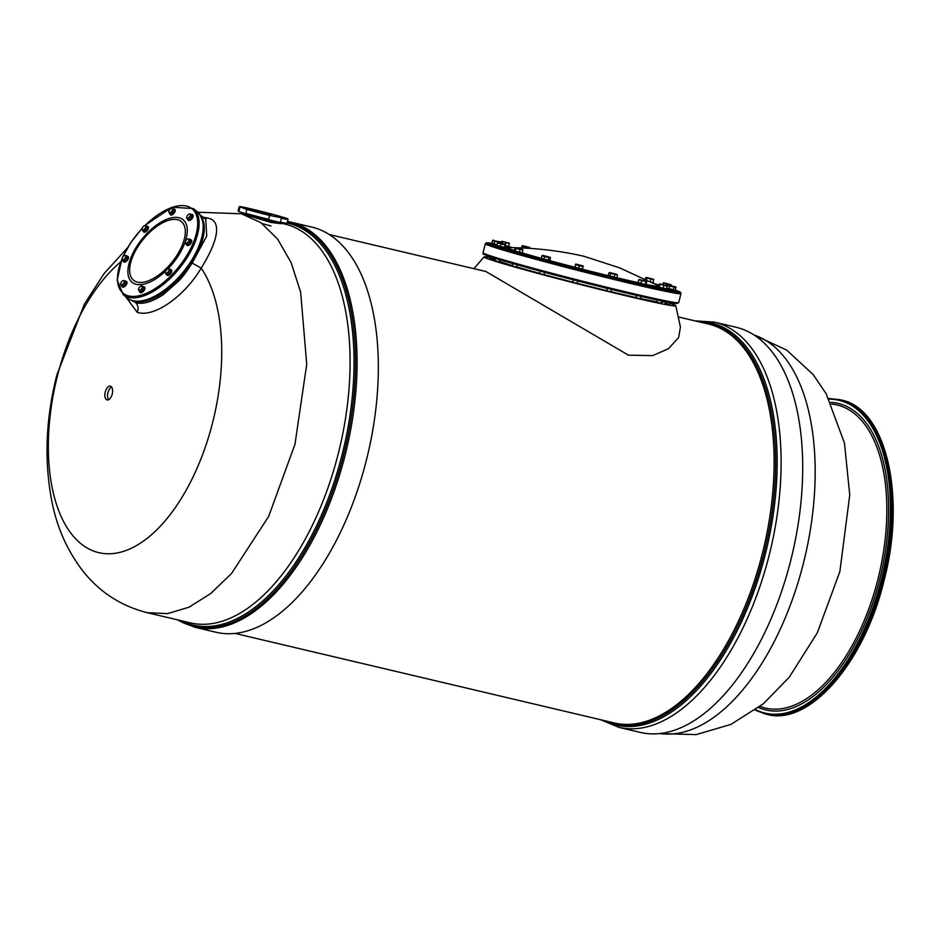 <?xml version="1.0" encoding="UTF-8"?>
<svg xmlns="http://www.w3.org/2000/svg" width="940" height="940" viewBox="0 0 940 940"><rect width="100%" height="100%" fill="white"/><g stroke="black" fill="none" stroke-linecap="round" stroke-linejoin="round"><path stroke-width="1.41" d="M640.399 732.436A208.163 106.855 -76.7 0 0 790.505 561.38A208.163 106.855 103.3 0 0 736.055 327.249L714.459 322.15A208.163 106.855 103.3 0 1 768.908 556.28A208.163 106.855 -76.7 0 1 618.802 727.337L640.399 732.436M329.176 234.507L485.863 271.495L628.472 355.179L652.701 355.626L668.516 348.646L678.68 337.484L680.419 327.049L675.789 305.782A98.935 2.938 -165.7 0 1 628.531 296.382A98.935 2.938 14.3 0 1 531.394 271.648A98.935 2.938 14.3 0 1 484.065 256.914L473.889 268.675M496.062 260.885L499.305 261.767L494.992 260.674L495.556 258.453A98.935 2.938 14.3 0 0 494.851 258.336M490.48 257.525A98.935 2.938 14.3 0 0 484.065 256.914M664.85 302.081L664.204 301.998L664.956 301.634A98.935 2.938 -165.7 0 1 665.638 301.857M669.868 303.244A98.935 2.938 -165.7 0 1 675.789 305.782M512.77 266.091L516.636 267.125L517.223 264.822M539.701 273.622L544.143 274.774L539.513 273.575L540.265 271.155M573.377 279.862L572.742 282.329L577.242 283.481L572.754 282.305M607.24 288.368L606.617 290.801L610.624 291.788M639.541 298.591L636.098 297.769L640.399 298.861L641.021 296.429M657.225 300.036L656.696 302.151L659.386 302.762M665.073 303.232L667.13 303.69C670.314 304.537 670.537 304.642 667.752 303.996C664.533 303.138 664.322 303.032 667.106 303.679M490.057 258.347L492.113 258.805C495.298 259.64 495.509 259.745 492.736 259.099C489.517 258.253 489.294 258.147 492.078 258.794M659.434 302.774L656.696 302.116M610.789 291.835L606.617 290.777M639.658 298.615L635.898 297.71L636.686 295.43M516.648 267.089L512.617 266.043M512.135 265.973L512.946 263.611M499.305 261.743L495.956 260.862M670.032 302.598L669.774 304.431M497.143 244.682L491.832 243.119M496.156 245.469L491.197 244.059L491.456 243.084M504.874 247.49L496.931 245.469M505.579 247.749L505.332 248.736L504.38 248.583L495.944 246.339L496.191 245.363M522.44 252.907L514.051 250.768M541.276 258.336A78.455 2.327 -165.7 0 1 522.922 253.118L522.523 254.07L513.287 251.685L513.534 250.71M549.818 260.545L541.264 258.359M550.229 260.709L549.971 261.684L540.641 259.276M582.436 269.087L574.88 267.16M607.792 275.561A78.455 2.327 -165.7 0 1 583.317 269.451L583.082 270.379L574.34 268.229L573.941 267.007A78.455 2.327 -165.7 0 1 550.206 260.779M616.816 277.723L608.227 275.538M617.204 277.876L616.957 278.863L609.425 277.065L607.557 276.466L607.816 275.49M645.063 284.526L646.544 281.389L645.428 281.025L639.177 279.486L637.814 282.623L646.685 284.844L637.837 282.517M646.685 284.844L646.426 285.819L640.551 284.468L637.038 283.422L637.285 282.447A78.455 2.327 14.3 0 1 622.104 278.992A78.455 2.327 -165.7 0 1 616.981 277.782M666.625 288.98L657.883 286.829L666.589 289.097L667.106 285.748L659.657 283.857L659.845 284.608L661.995 284.573L663.852 285.69L665.708 285.502L667.259 286.465L667.165 285.807M667.283 289.226L667.024 290.202L662.982 289.32L657.636 287.805L657.883 286.829M491.397 243.319A99.946 2.961 -165.7 0 0 522.64 254.611A99.946 2.961 -165.7 0 0 632.514 282.846A99.946 2.961 14.3 0 0 675.508 290.202L666.836 288.122M675.86 290.366L675.613 291.341L667.259 289.309M653.288 282.552L652.16 282.435M508.763 246.374L505.321 245.716L508.74 246.492L509.257 243.143L501.807 241.251L501.984 242.003L504.146 241.968L506.002 243.084L507.847 242.896L509.41 243.859L509.292 243.166L501.843 241.286M509.421 246.621L509.174 247.596L505.074 246.691M498.952 242.567L500.186 241.839L492.49 240.546L491.82 243.178L497.143 244.647M501.055 243.072L500.703 242.026M494.017 243.859L494.687 241.228L501.138 242.755L501.384 241.721M494.687 241.228L493.7 240.182L492.49 240.546L499.011 242.332M504.334 247.514L505.414 244.306L497.988 242.391L497.577 242.966L496.907 245.599L504.334 247.514L506.002 243.084M500.362 246.562L501.032 243.93L505.473 244.353M501.032 243.93L497.965 242.391L497.577 242.966L505.003 244.893M514.709 248.172L515.437 247.808L514.039 250.804L522.417 253.001L522.652 249.582L515.308 247.737L515.86 248.595L522.875 249.793M519.385 252.331L520.055 249.699M515.191 251.227L515.86 248.595M515.437 247.808L522.793 249.652M548.185 260.286L548.854 257.666L550.088 257.255L542.874 255.375L541.922 255.809L541.252 258.43L543.908 259.217L549.806 260.58L550.476 257.948L549.818 257.231L550.476 257.948M549.818 257.231L542.603 255.339L541.922 255.809L548.854 257.666M543.908 259.217L544.577 256.596M575.538 264.551L574.904 267.324L578.676 268.358L582.401 269.24L583.199 265.95L575.715 264.046L575.574 264.704L583.07 266.608M574.904 267.324L575.574 264.704M578.676 268.358L579.346 265.726M575.715 264.046L583.199 265.95M608.885 272.941L609.872 272.647L608.885 272.941L608.215 275.573L614.196 277.241L616.793 277.793L617.462 275.162L616.769 274.304L609.578 272.518L610.577 273.505L617.275 274.786M609.907 276.125L610.577 273.505M614.196 277.241L614.866 274.609M609.872 272.647L617.063 274.433M640.904 283.504L641.573 280.872L643.806 280.801L645.733 281.894M646.156 284.667L646.426 281.389L639.177 279.486L638.483 279.991L640.175 279.85L641.573 280.872M646.426 281.389L646.826 282.035M659.175 287.24L659.845 284.608M663.182 288.31L663.852 285.69M658.576 286.959L659.692 283.892L667.141 285.772M666.848 288.075L675.484 290.272L675.731 286.912L668.728 285.067L667.506 285.443L676.154 287.64M669.033 288.745L669.703 286.113M673.357 289.837L674.027 287.217M667.259 286.43L668.246 284.996L675.731 286.912M666.26 285.466L666.566 284.256L668.704 284.162L670.549 285.22L670.96 284.644L670.984 285.596M662.794 284.55L663.111 283.304L664.991 283.199L666.566 284.256M671.019 284.679L663.523 282.717L663.111 283.304L663.523 282.717L671.078 285.22M652.008 282.364L653.265 282.646L653.511 279.227L646.156 277.382L646.72 278.24L653.735 279.438M650.351 281.518L650.903 279.345M646.391 279.556L646.72 278.24M645.263 279.016L646.297 277.453L653.641 279.286M645.568 277.817L646.297 277.453M529.009 248.325L529.89 247.549L528.774 247.173L522.523 245.645L521.829 246.151L529.079 248.054M524.649 248.066L524.908 247.032M521.383 247.913L522.405 245.634L529.772 247.549M501.678 243.225L501.984 242.003M120.684 261.931A157.638 80.922 103.3 0 0 57.575 375.365A157.638 80.922 -76.7 0 0 96.103 551.933A157.638 80.922 -76.7 0 0 212.487 423.129A157.638 80.922 103.3 0 0 201.172 268.112C217.152 242.673 222.956 220.759 207.775 218.104L202.946 217.14M127.452 247.831L104.058 273.622L84.424 304.031L56.882 374.849C45.602 419.275 44.016 461.846 52.111 502.571C57.317 528.386 67.656 551.31 83.143 571.332C99.675 592.177 121.025 605.971 147.192 612.68L167.602 613.632L188.987 607.216L210.56 593.657L231.546 573.482L268.675 516.401L294.972 444.279L306.734 364.274L300.624 292.046L291.071 262.53L277.617 239.077L260.827 222.604L241.368 213.78L197.882 212.229M106.996 399.888A7.062 3.631 -76.7 0 0 107.125 399.923A7.062 3.631 -76.7 0 0 112.213 394.107A7.062 3.631 -76.7 0 0 110.485 386.199A7.062 3.631 -76.7 0 0 110.368 386.164A7.062 3.631 -76.7 0 0 105.268 391.968A7.062 3.631 -76.7 0 0 106.996 399.888M125.513 296.5L137.205 312.28C153.161 318.155 184.193 297.005 201.172 268.112L192.136 263.059L206.718 236.081L205.79 219.466L200.279 214.954M111.59 387.01A7.062 3.631 -76.7 0 0 107.971 392.603A7.062 3.631 -76.7 0 0 108.594 399.712M130.813 300.048L135.442 302.48C142.598 304.772 151.998 302.069 163.619 294.385L179.058 280.661C182.172 277.629 186.531 271.766 192.136 263.059M132.164 300.53A54.92 26.672 -50.8 0 0 133.797 301.141A54.92 26.672 -50.8 0 0 185.626 271.672A54.92 26.672 -50.8 0 0 201.031 216.188M216.012 632.256A208.163 106.855 -76.7 0 0 366.13 461.199A208.163 106.855 103.3 0 0 311.669 227.057L290.425 222.04A208.163 106.855 103.3 0 1 344.874 456.182A208.163 106.855 -76.7 0 1 194.768 627.239L216.012 632.256M271.037 225.988L262.225 223.603M280.108 223.567L271.096 222.463L248.83 215.836M244.494 214.52L241.368 213.78M281.413 218.209L280.155 217.493A24.84 0.74 14.3 0 0 287.769 218.867A24.84 0.74 14.3 0 0 286.63 218.362L281.272 216.705A24.84 0.74 14.3 0 0 256.362 210.161L247.255 208.01A24.84 0.74 14.3 0 0 239.653 206.6L239.171 206.894A25.239 0.752 14.3 0 0 239.148 206.906L238.149 210.819A25.239 0.752 14.3 0 0 238.161 210.842L238.454 211.336A24.84 0.74 14.3 0 0 239.594 211.841L244.941 213.498A24.84 0.74 14.3 0 0 269.851 220.042L278.957 222.192A24.84 0.74 14.3 0 0 286.559 223.603L287.053 223.309A25.239 0.752 14.3 0 0 287.064 223.285L288.063 219.384A25.239 0.752 14.3 0 0 288.063 219.349A25.239 0.752 14.3 0 1 281.413 218.209L280.414 222.122A25.239 0.752 14.3 0 0 287.053 223.309M278.957 222.192L280.414 222.122M280.155 217.493L269.604 215.425L268.605 219.326L269.851 220.042M244.941 213.498L245.834 213.345A25.239 0.752 14.3 0 0 268.605 219.326M239.653 206.6A24.84 0.74 14.3 0 0 240.793 207.153L246.832 209.432L245.834 213.345M240.793 207.153L239.9 207.293L238.901 211.206L239.594 211.841M238.161 210.842A25.239 0.752 14.3 0 0 238.901 211.206M246.139 208.797A24.84 0.74 14.3 0 0 271.049 215.342M246.832 209.432A25.239 0.752 14.3 0 0 269.604 215.425M239.148 206.906A25.239 0.752 14.3 0 0 239.9 207.293M190.021 239.5A3.431 1.668 129.2 0 1 190.891 239.677A3.431 1.668 129.2 0 1 190.409 242.861A3.431 1.668 129.2 0 1 186.543 244.999A3.431 1.668 129.2 0 1 186.191 244.177M191.09 239.923A3.431 1.668 129.2 0 1 191.384 240.076A3.431 1.668 129.2 0 1 190.902 243.26A3.431 1.668 129.2 0 1 187.037 245.399A3.431 1.668 129.2 0 1 186.837 245.152M191.278 214.496A3.431 1.668 129.2 0 1 192.347 214.637A3.431 1.668 129.2 0 1 192.7 215.683A3.431 1.668 129.2 0 1 190.773 219.079A3.431 1.668 129.2 0 1 188 219.96A3.431 1.668 129.2 0 1 187.647 218.938M192.547 214.896A3.431 1.668 129.2 0 1 192.841 215.037A3.431 1.668 129.2 0 1 193.182 216.083A3.431 1.668 129.2 0 1 191.267 219.478A3.431 1.668 129.2 0 1 188.493 220.359A3.431 1.668 129.2 0 1 188.294 220.113M173.183 209.021A3.431 1.668 129.2 0 1 174.135 208.962A3.431 1.668 129.2 0 1 174.429 209.115A3.431 1.668 129.2 0 1 173.747 212.569A3.431 1.668 129.2 0 1 170.375 214.59A3.431 1.668 129.2 0 1 170.081 214.438A3.431 1.668 129.2 0 1 169.752 213.239M174.629 209.362A3.431 1.668 129.2 0 1 174.922 209.514A3.431 1.668 129.2 0 1 174.241 212.969A3.431 1.668 129.2 0 1 170.868 214.99A3.431 1.668 129.2 0 1 170.575 214.837A3.431 1.668 129.2 0 1 170.363 214.59M146.687 226.164A3.431 1.668 129.2 0 1 147.627 226.34A3.431 1.668 129.2 0 1 147.615 228.679A3.431 1.668 129.2 0 1 145.324 231.358A3.431 1.668 129.2 0 1 143.291 231.651A3.431 1.668 129.2 0 1 142.927 230.77M147.839 226.587A3.431 1.668 129.2 0 1 148.121 226.74A3.431 1.668 129.2 0 1 148.109 229.078A3.431 1.668 129.2 0 1 145.817 231.757A3.431 1.668 129.2 0 1 143.785 232.062A3.431 1.668 129.2 0 1 143.573 231.804M126.783 256.044A3.431 1.668 129.2 0 1 127.652 256.221A3.431 1.668 129.2 0 1 127.17 259.405A3.431 1.668 129.2 0 1 123.316 261.543A3.431 1.668 129.2 0 1 122.964 260.721M127.864 256.467A3.431 1.668 129.2 0 1 128.145 256.62A3.431 1.668 129.2 0 1 127.664 259.804A3.431 1.668 129.2 0 1 123.81 261.943A3.431 1.668 129.2 0 1 123.598 261.696M125.126 281.119A3.431 1.668 129.2 0 1 126.195 281.26A3.431 1.668 129.2 0 1 126.548 282.294A3.431 1.668 129.2 0 1 124.632 285.701A3.431 1.668 129.2 0 1 121.859 286.583A3.431 1.668 129.2 0 1 121.507 285.56M126.407 281.507A3.431 1.668 129.2 0 1 126.688 281.659A3.431 1.668 129.2 0 1 127.041 282.693A3.431 1.668 129.2 0 1 125.126 286.101A3.431 1.668 129.2 0 1 122.353 286.982A3.431 1.668 129.2 0 1 122.141 286.724M142.88 286.7A3.431 1.668 129.2 0 1 143.832 286.63A3.431 1.668 129.2 0 1 144.114 286.782A3.431 1.668 129.2 0 1 143.444 290.237A3.431 1.668 129.2 0 1 140.072 292.258A3.431 1.668 129.2 0 1 139.778 292.105A3.431 1.668 129.2 0 1 139.437 290.907M144.325 287.029A3.431 1.668 129.2 0 1 144.607 287.182A3.431 1.668 129.2 0 1 143.938 290.636A3.431 1.668 129.2 0 1 140.565 292.657A3.431 1.668 129.2 0 1 140.272 292.505A3.431 1.668 129.2 0 1 140.06 292.258M169.976 269.392A3.431 1.668 129.2 0 1 170.916 269.557A3.431 1.668 129.2 0 1 170.904 271.895A3.431 1.668 129.2 0 1 168.601 274.574A3.431 1.668 129.2 0 1 166.568 274.88A3.431 1.668 129.2 0 1 166.216 273.998M171.115 269.815A3.431 1.668 129.2 0 1 171.409 269.968A3.431 1.668 129.2 0 1 171.397 272.306A3.431 1.668 129.2 0 1 169.094 274.974A3.431 1.668 129.2 0 1 167.062 275.279A3.431 1.668 129.2 0 1 166.862 275.032M190.068 213.885A2.62 1.269 -50.8 0 1 190.468 215.307A2.62 1.269 -50.8 0 1 189.022 217.457A2.62 1.269 -50.8 0 1 187.189 218.186A2.62 1.269 -50.8 0 1 186.696 217.281A2.62 1.269 -50.8 0 1 186.79 216.764L186.719 218.186L189.481 219.678L191.666 217.763L192.347 215.378L190.068 213.885A2.62 1.269 -50.8 0 0 189.457 213.897A2.62 1.269 -50.8 0 0 188.235 214.614A2.62 1.269 -50.8 0 0 186.79 216.764L186.719 218.186L188.212 218.644L190.385 216.717L191.079 214.344M189.481 219.678L188.212 218.644M191.666 217.763L190.385 216.717M169.764 213.251L171.033 214.285L173.266 212.863L174.476 210.349L172.196 208.222L170.81 208.715A2.62 1.269 -50.8 0 0 169.094 210.689A2.62 1.269 -50.8 0 0 168.777 211.758A2.62 1.269 -50.8 0 0 168.988 212.487L169.764 213.251L171.996 211.817L173.207 209.303L172.196 208.222L170.81 208.715A2.62 1.269 -50.8 0 1 171.538 208.375L171.75 208.316M173.266 212.863L171.996 211.817M174.476 210.349L173.207 209.303M168.777 211.9L168.988 212.487A2.62 1.269 -50.8 0 0 170.598 212.311A2.62 1.269 -50.8 0 0 172.326 210.337A2.62 1.269 -50.8 0 0 172.431 208.539A2.62 1.269 -50.8 0 0 171.538 208.375M168.777 211.758L168.988 212.487M142.528 230.441L143.797 231.475L145.912 230.641L147.58 228.15L147.122 226.517L145.841 225.483L144.513 225.671A2.62 1.269 -50.8 0 0 142.621 227.339A2.62 1.269 -50.8 0 0 141.987 228.972A2.62 1.269 -50.8 0 0 142.022 229.395L142.528 230.441L144.643 229.595L146.311 227.116L145.841 225.483L144.513 225.671A2.62 1.269 -50.8 0 1 144.748 225.6L144.772 225.588A2.62 1.269 -50.8 0 1 145.806 226.07A2.62 1.269 -50.8 0 1 145.207 228.138A2.62 1.269 -50.8 0 1 143.315 229.795A2.62 1.269 -50.8 0 1 142.022 229.395L142.069 228.808L142.022 229.395M147.58 228.15L146.311 227.116M145.912 230.641L144.643 229.595M122.224 260.122L123.492 261.156L125.361 260.956L127.347 258.676L127.476 256.596L124.996 255.445A2.62 1.269 -50.8 0 0 124.773 255.48A2.62 1.269 -50.8 0 0 123.07 256.679A2.62 1.269 -50.8 0 0 122.012 258.853L122.224 260.122L124.092 259.922L126.078 257.642L126.195 255.562M127.347 258.676L126.078 257.642M125.361 260.956L124.092 259.922M122.012 258.864L122.012 258.864A2.62 1.269 -50.8 0 0 122.012 258.864A2.62 1.269 -50.8 0 0 122.882 259.793A2.62 1.269 -50.8 0 0 124.809 258.559A2.62 1.269 -50.8 0 0 125.866 256.385A2.62 1.269 -50.8 0 0 124.996 255.445M123.915 280.508A2.62 1.269 -50.8 0 1 124.315 281.93A2.62 1.269 -50.8 0 1 122.882 284.08A2.62 1.269 -50.8 0 1 121.049 284.808A2.62 1.269 -50.8 0 1 120.555 283.904A2.62 1.269 -50.8 0 1 120.649 283.387L120.579 284.796L123.34 286.3L125.513 284.374L126.207 282L123.915 280.508A2.62 1.269 -50.8 0 0 123.316 280.519A2.62 1.269 -50.8 0 0 122.083 281.236A2.62 1.269 -50.8 0 0 120.649 283.387L120.579 284.796L122.071 285.255L124.245 283.339L124.938 280.966M125.513 284.374L124.245 283.339M123.34 286.3L122.071 285.255M139.461 290.918L140.73 291.964L142.951 290.531L144.173 288.016L141.893 285.889L140.507 286.383A2.62 1.269 -50.8 0 0 138.791 288.357A2.62 1.269 -50.8 0 0 138.474 289.426A2.62 1.269 -50.8 0 0 138.685 290.154L139.461 290.918L141.681 289.497L142.904 286.982L141.893 285.889L140.507 286.383A2.62 1.269 -50.8 0 1 141.235 286.042L141.446 285.995M138.474 289.567L138.685 290.154A2.62 1.269 -50.8 0 0 140.295 289.978A2.62 1.269 -50.8 0 0 142.022 288.016A2.62 1.269 -50.8 0 0 142.128 286.207A2.62 1.269 -50.8 0 0 141.235 286.042M144.173 288.016L142.904 286.982M142.951 290.531L141.681 289.497M138.474 289.426L138.685 290.154M165.816 273.669L167.085 274.703L169.2 273.857L170.857 271.378L169.13 268.699L167.802 268.899A2.62 1.269 -50.8 0 0 165.91 270.567A2.62 1.269 -50.8 0 0 165.275 272.201A2.62 1.269 -50.8 0 0 165.311 272.624L165.816 273.669L167.931 272.823L169.588 270.344L169.13 268.699L167.802 268.899A2.62 1.269 -50.8 0 1 168.025 268.817L168.049 268.817A2.62 1.269 -50.8 0 1 169.083 269.298A2.62 1.269 -50.8 0 1 168.483 271.355A2.62 1.269 -50.8 0 1 166.603 273.023A2.62 1.269 -50.8 0 1 165.311 272.624L165.358 272.024L165.311 272.624M170.857 271.378L169.588 270.344M169.2 273.857L167.931 272.823M185.251 242.32L185.251 242.32A2.62 1.269 -50.8 0 1 185.251 242.309L186.731 244.612L188.599 244.412L190.585 242.132L190.703 240.064L188.223 238.901A2.62 1.269 -50.8 0 0 188 238.936A2.62 1.269 -50.8 0 0 186.296 240.135A2.62 1.269 -50.8 0 0 185.251 242.309L185.251 242.32A2.62 1.269 -50.8 0 0 186.12 243.26L187.33 243.378L189.316 241.098L189.434 239.018M188.599 244.412L187.33 243.378M185.462 243.578L186.12 243.26A2.62 1.269 -50.8 0 0 188.047 242.015A2.62 1.269 -50.8 0 0 189.105 239.841A2.62 1.269 -50.8 0 0 188.223 238.901M190.585 242.132L189.316 241.098M766.887 714.377A161.527 82.908 -76.7 0 0 883.365 581.649A161.527 82.908 103.3 0 0 841.112 399.97C886.35 408.348 906.642 496.673 883.753 581.719C863.942 663.487 809.117 726.315 766.887 714.377L765.571 714.059A161.527 82.908 -76.7 0 0 882.037 581.331A161.527 82.908 103.3 0 0 839.796 399.653L841.112 399.97M755.748 709.735A160.716 82.497 -76.7 0 0 880.968 581.049A160.716 82.497 103.3 0 0 829.068 399.136M758.627 707.562A157.485 80.84 -76.7 0 0 879.382 580.556A157.485 80.84 103.3 0 0 830.678 402.367M760.072 706.445A155.746 79.947 -76.7 0 0 877.702 580.097A155.746 79.947 103.3 0 0 831.465 404.024M659.998 733.541A204.932 105.198 103.3 0 0 803.159 564.259A204.932 105.198 -76.7 0 0 754.08 335.028M603.257 720.346A206.624 106.067 -76.7 0 0 765.054 555.317A206.624 106.067 103.3 0 0 697.433 321.445M607.745 721.415A205.531 105.503 -76.7 0 0 763.597 554.929A205.531 105.503 103.3 0 0 701.91 322.502M235.012 633.419L614.337 722.966A204.932 105.198 -76.7 0 0 762.105 554.565A204.932 105.198 103.3 0 0 708.502 324.065L678.21 316.909M678.692 302.61L680.983 293.609A100.956 2.996 14.3 0 1 632.761 283.974A100.956 2.996 -165.7 0 1 534.273 258.899A100.956 2.996 -165.7 0 1 485.334 243.742L483.043 252.743A100.956 2.996 -165.7 0 0 531.97 267.9A100.956 2.996 -165.7 0 0 630.47 292.975A100.956 2.996 14.3 0 0 678.692 302.61L676.73 303.538C671.595 303.209 655.932 299.966 629.741 293.797A99.946 2.961 14.3 0 0 676.6 302.692M654.851 283.833L659.058 285.055A99.946 2.961 14.3 0 0 654.863 283.833M483.043 252.743C486.098 255.469 476.627 251.579 493.089 257.678C515.249 264.904 583.211 282.87 629.741 293.797A99.946 2.961 -165.7 0 1 526.435 267.395A99.946 2.961 -165.7 0 1 484.829 253.812M509.363 246.868A99.946 2.961 -165.7 0 1 512.946 247.655L509.363 246.868M637.073 283.281A83.378 2.479 14.3 0 1 624.371 280.332A83.378 2.479 -165.7 0 1 617.028 278.581M607.604 276.301A83.378 2.479 -165.7 0 1 583.129 270.18M573.741 267.771A83.378 2.479 -165.7 0 1 550.018 261.52M540.664 258.982A83.378 2.479 -165.7 0 1 522.711 253.929M513.416 251.156A83.378 2.479 -165.7 0 1 505.391 248.501M504.968 247.114A83.378 2.479 -165.7 0 1 508.117 247.596L511.924 247.643C536.716 248.066 560.757 250.957 584.046 256.303L619.625 267.853L659.116 286.089M646.544 285.372A83.378 2.479 14.3 0 0 657.683 287.617M514.145 250.416A78.455 2.327 -165.7 0 1 508.129 247.596L507.718 247.631M646.215 284.432A78.455 2.327 14.3 0 0 658.658 286.606M207.775 218.104L204.72 218.597M137.205 312.28C138.732 308.332 138.145 305.065 135.442 302.48M177.836 619.918A207.576 106.549 -76.7 0 0 343.394 455.806A207.576 106.549 103.3 0 0 287.405 221.969M180.833 620.623A206.471 105.985 -76.7 0 0 341.925 455.418A206.471 105.985 103.3 0 0 287.135 223.015M147.192 612.68L190.291 622.856A204.932 105.198 -76.7 0 0 338.071 454.455A204.932 105.198 103.3 0 0 284.468 223.955L282.012 223.379M197.494 211.911A55.519 26.966 129.2 0 1 189.657 263.329A55.519 26.966 -50.8 0 1 127.264 297.933C140.072 309.483 172.149 291.259 189.998 263.74C204.838 240.064 207.341 222.78 197.494 211.911L193.393 208.562A55.519 26.966 129.2 0 1 185.556 259.981A55.519 26.966 -50.8 0 1 123.163 294.584L127.264 297.933M142.046 228.596A54.52 26.473 129.2 0 0 130.813 242.755A54.52 26.473 -50.8 0 0 122.964 256.796M122.012 259.017A54.52 26.473 -50.8 0 0 133.01 296.441A54.52 26.473 -50.8 0 0 184.381 259.276A54.52 26.473 129.2 0 0 192.3 208.974A54.52 26.473 129.2 0 0 145.019 225.541M165.558 271.166A40.385 19.611 -50.8 0 1 131.541 281.836A40.385 19.611 -50.8 0 1 137.757 244.893A40.385 19.611 129.2 0 1 179.704 217.927A40.385 19.611 129.2 0 1 177.437 257.125A40.385 19.611 -50.8 0 1 167.919 268.852M138.885 245.187A37.858 18.377 129.2 0 1 178.224 219.901A37.858 18.377 129.2 0 1 176.086 256.655A37.858 18.377 -50.8 0 1 136.746 281.941A37.858 18.377 -50.8 0 1 138.885 245.187M765.571 714.059L755.173 710.158M839.796 399.653L828.739 398.501M753.774 334.84L786.686 350.103L813.112 374.496L826.119 393.66L844.461 443.034L849.748 495.016L839.866 571.591L817.33 632.796L789.224 677.258L763.374 703.766L730.862 724.446L696.129 734.61L659.645 733.576M618.802 727.337L600.672 719.746M694.848 320.834L714.459 322.15M680.983 293.609L680.49 292.34L675.508 290.202M491.397 243.307L486.25 242.896L485.334 243.742M664.674 301.576L661.184 302.515M656.755 301.893L640.469 298.567M636.133 297.604L610.965 291.705M499.387 261.426L512.418 265.691M516.683 266.948L539.689 273.411M543.978 274.574L572.789 282.164M577.09 283.269L606.652 290.66M540.582 259.287L540.829 258.312M490.257 258.394L490.645 256.879M494.558 259.499L494.875 258.242M493.218 240.111L492.63 240.464M499.305 261.767L499.81 259.757M543.943 274.727L544.554 272.306M577.054 283.422L577.677 280.966M610.918 291.905L611.552 289.426M660.996 303.244L661.584 300.953M665.273 303.291L665.661 301.775M668.246 284.996L667.647 285.349M194.768 627.239L177.014 619.73M287.534 221.441L290.425 222.04M280.073 222.134L280.555 223.403M282.423 222.733C283.046 224.214 279.474 223.885 271.695 221.758L246.48 215.154C242.92 214.191 241.592 213.321 242.508 212.558M123.163 294.584L117.159 280.085L122.094 258.394M122.482 257.478L130.648 242.743L142.128 228.326M193.393 208.562L171.95 207.223L144.784 225.588"/></g></svg>
